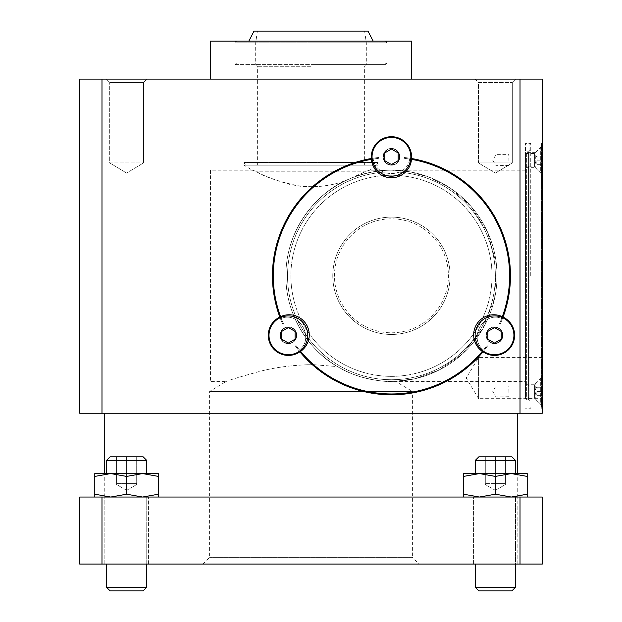 <?xml version="1.0" encoding="UTF-8"?>
<svg xmlns="http://www.w3.org/2000/svg" width="622" height="622" viewBox="0 0 622 622"><rect width="100%" height="100%" fill="white"/><g stroke="black" fill="none" stroke-linecap="round" stroke-linejoin="round"><path stroke-width="0.47" stroke-dasharray="3.11 2.33" d="M478.427 82.454L512.303 82.454L478.427 82.454L475.076 79.103L515.654 79.103L475.076 79.103L515.654 79.103L475.076 79.103L478.427 82.454L512.303 82.454L478.427 82.454L478.427 162.902L512.303 162.902L478.427 162.902L512.303 162.902L478.427 162.902L478.427 82.454M101.985 79.103L542.291 79.103L542.291 413.241L79.709 413.241L79.709 79.103L101.985 79.103L101.985 413.241M106.346 79.103L146.924 79.103L106.346 79.103L146.924 79.103L106.346 79.103L109.697 82.454L143.573 82.454L109.697 82.454L143.573 82.454L109.697 82.454L106.346 79.103M210.438 79.103L411.562 79.103L210.438 79.103M109.697 162.902L143.573 162.902L109.697 162.902L109.697 82.454L109.697 162.902L143.573 162.902L109.697 162.902L126.631 173.079L109.697 162.902M495.369 173.079L478.427 162.902L495.369 173.079L512.303 162.902L512.303 82.454L515.654 79.103L512.303 82.454L512.303 162.902L495.369 173.079M104.247 413.241L517.753 413.241L104.247 413.241M542.291 408.211L542.291 143.394L542.291 408.211L541.459 408.211L541.459 143.394L541.459 408.211L542.291 407.371L542.291 144.234L542.291 407.371M542.291 398.655L542.291 357.425L542.291 398.655L478.606 398.655L478.606 357.425L478.606 398.655L466.22 378.044L478.606 357.425L542.291 357.425M520.015 413.241L520.015 79.103M411.492 158.501L410.777 158.385A237.153 167.893 96.8 0 0 409.758 158.221A161.277 138.512 97.6 0 1 411.546 158.509A20.114 20.114 0 0 1 391.448 177.768A20.114 20.114 0 0 1 371.357 158.509A118.996 118.996 0 0 0 279.83 317.049A161.285 138.519 -22.4 0 0 280.468 318.736A237.153 167.893 -23.2 0 1 280.102 317.772A237.153 167.893 -23.2 0 0 280.468 318.736A161.277 138.512 -22.4 0 1 279.83 317.049A118.996 118.996 0 0 1 371.357 158.509A161.285 138.519 -97.6 0 1 373.138 158.221C374.887 178.483 407.869 178.809 409.758 158.221A237.153 167.893 96.8 0 1 410.777 158.385A19.391 19.391 0 0 1 391.448 176.197A19.391 19.391 0 0 1 372.119 158.385A237.153 167.893 -96.8 0 1 373.138 158.221A237.153 167.893 -96.8 0 0 372.119 158.385A19.391 19.391 0 0 1 391.448 137.408A19.391 19.391 0 0 1 410.777 158.385A19.391 19.391 0 0 0 391.448 137.408A19.391 19.391 0 0 0 372.119 158.385L371.412 158.501A118.996 118.996 0 0 0 279.846 317.096A20.114 20.114 0 0 0 270.974 345.358A20.114 20.114 0 0 0 299.89 351.811A118.996 118.996 0 0 0 483.014 351.811A20.114 20.114 0 0 0 511.922 345.358A20.114 20.114 0 0 0 503.058 317.096A118.996 118.996 0 0 0 411.492 158.501A20.114 20.114 0 0 0 391.448 136.692A20.114 20.114 0 0 0 371.412 158.501M503.074 317.049A118.996 118.996 0 0 0 411.546 158.509A161.285 138.519 97.6 0 0 409.758 158.221C408.009 178.483 375.035 178.809 373.138 158.221A161.277 138.512 -97.6 0 0 371.357 158.509A39.886 28.208 170.4 0 0 371.412 159.356A20.114 20.114 0 0 0 391.448 177.768A20.114 20.114 0 0 0 411.492 159.356A39.886 28.208 -170.4 0 0 411.546 158.509A118.996 118.996 0 0 1 503.074 317.049A161.285 138.519 22.4 0 1 502.436 318.736A161.277 138.512 22.4 0 0 503.074 317.049A20.114 20.114 0 0 0 476.351 324.824A20.114 20.114 0 0 0 482.983 351.85A118.996 118.996 0 0 1 299.921 351.85A161.285 138.519 142.4 0 1 298.778 350.45A237.153 167.893 143.2 0 0 299.423 351.251A19.391 19.391 0 0 1 271.596 345A19.391 19.391 0 0 1 280.102 317.772A19.391 19.391 0 0 1 305.184 325.609A19.391 19.391 0 0 1 299.423 351.251A237.153 167.893 143.2 0 1 298.778 350.45C315.447 338.803 299.244 310.075 280.468 318.736C298.887 310.121 315.665 338.516 298.778 350.45A161.277 138.512 142.4 0 0 299.921 351.85A20.114 20.114 0 0 0 306.545 324.824A20.114 20.114 0 0 0 279.83 317.049A20.114 20.114 0 0 1 306.545 324.824A20.114 20.114 0 0 1 299.921 351.85A118.996 118.996 0 0 0 482.983 351.85A20.114 20.114 0 0 1 476.351 324.824A20.114 20.114 0 0 1 503.074 317.049A39.886 28.208 -69.6 0 0 502.319 316.668A20.114 20.114 0 0 0 476.351 324.824A20.114 20.114 0 0 0 482.275 351.383A39.886 28.208 -50.4 0 0 482.983 351.85A161.285 138.519 -142.4 0 0 484.126 350.45A161.277 138.512 -142.4 0 1 482.983 351.85M384.746 152.926L384.746 160.678L391.448 164.55L398.158 160.678L398.158 152.926L391.448 149.062L384.746 152.926L391.448 149.062L398.158 152.926L398.158 160.678L391.448 164.55L384.746 160.678L384.746 152.926L391.448 149.062L398.158 152.926L398.158 160.678L391.448 164.55L384.746 160.678L384.746 152.926M281.688 331.425L281.688 339.177L288.39 343.049L295.1 339.177L295.1 331.425L288.39 327.561L281.688 331.425L288.39 327.561L295.1 331.425L295.1 339.177L288.39 343.049L281.688 339.177L281.688 331.425L288.39 327.561L295.1 331.425L295.1 339.177L288.39 343.049L281.688 339.177L281.688 331.425M484.126 350.45A237.153 167.893 -143.2 0 1 483.473 351.251A237.153 167.893 -143.2 0 0 484.126 350.45C467.449 338.803 483.659 310.075 502.436 318.736C484.009 310.121 467.239 338.516 484.126 350.45M372.119 158.385A19.391 19.391 0 0 0 392.241 176.181A19.391 19.391 0 0 0 410.839 156.806A19.391 19.391 0 0 0 390.663 137.431A19.391 19.391 0 0 0 372.119 158.385A19.391 19.391 0 0 0 391.448 176.197A19.391 19.391 0 0 0 410.777 158.385M279.846 317.096L280.102 317.772A19.391 19.391 0 0 0 271.596 345A19.391 19.391 0 0 0 299.423 351.251A19.391 19.391 0 0 0 305.184 325.609A19.391 19.391 0 0 0 269.839 340.934A19.391 19.391 0 0 0 307.789 335.305A19.391 19.391 0 0 0 280.102 317.772M104.247 497.04L517.753 497.04L104.247 497.04L104.247 473.575M520.015 564.084L79.709 564.084L79.709 497.04L542.291 497.04L542.291 564.084L520.015 564.084L520.015 497.04M158.478 497.04L158.478 494.195L158.478 497.04L158.478 494.195L142.555 497.04L126.631 494.195L110.716 497.04L158.478 497.04L94.793 497.04L158.478 497.04L94.793 497.04L110.716 497.04L94.793 494.195L94.793 476.421L110.716 473.575L94.793 473.575L94.793 476.421L110.716 473.575L126.631 476.421L142.555 473.575L94.793 473.575L142.555 473.575L158.478 476.421L158.478 473.575L142.555 473.575L126.631 476.421L142.555 473.575L158.478 473.575L158.478 476.421L142.555 473.575L110.716 473.575L126.631 476.421L110.716 473.575L94.793 476.421L94.793 473.575L94.793 497.04M527.207 497.04L527.207 494.195L527.207 497.04L527.207 494.195L511.284 497.04L495.369 494.195L479.445 497.04L527.207 497.04L463.522 497.04L527.207 497.04L463.522 497.04L479.445 497.04L463.522 494.195L463.522 476.421L479.445 473.575L463.522 473.575L463.522 497.04M126.631 473.575L146.745 473.575L126.631 473.575M158.478 494.195L158.478 473.575L142.555 473.575L158.478 476.421L158.478 494.195L142.555 497.04L126.631 494.195L126.631 476.421L126.631 494.195L110.716 497.04L94.793 494.195L110.716 497.04L126.631 494.195L142.555 497.04L158.478 494.195L158.478 476.421M126.631 460.412L146.745 460.412L126.631 460.412M126.631 456.82L143.146 456.82L110.125 456.82L126.631 456.82L116.578 456.82L116.578 483.636L136.692 483.636L136.692 456.82L126.631 456.82L136.692 456.82L136.692 484.53L136.692 456.82L136.692 483.636L126.631 483.636L126.631 456.82L126.631 483.636L116.578 483.636L116.578 484.53L116.578 456.82L126.631 456.82L126.631 483.636L116.578 483.636L116.578 456.82L116.578 484.53L116.578 483.636L126.631 483.636L126.631 456.82M527.207 473.575L479.445 473.575L495.369 476.421L511.284 473.575L527.207 476.421L527.207 473.575L479.445 473.575L463.522 476.421L463.522 473.575L479.445 473.575L463.522 473.575L463.522 476.421L479.445 473.575L527.207 473.575L527.207 476.421L527.207 473.575M495.369 473.575L475.255 473.575L495.369 473.575M527.207 494.195L527.207 476.421L511.284 473.575L527.207 476.421L527.207 494.195L511.284 497.04L495.369 494.195L495.369 476.421L479.445 473.575L495.369 476.421L495.369 494.195L479.445 497.04L463.522 494.195L479.445 497.04L495.369 494.195L511.284 497.04L527.207 494.195L527.207 476.421M515.475 473.575L515.475 460.412L475.255 460.412L515.475 460.412L475.255 460.412L475.255 473.575M475.255 460.412L478.854 456.82L511.875 456.82L478.854 456.82L511.875 456.82L515.475 460.412M495.369 483.636L485.308 483.636L485.308 456.82L495.369 456.82L485.308 456.82L485.308 484.53L485.308 483.636L495.369 483.636L495.369 456.82L505.422 456.82L505.422 483.636L495.369 483.636L495.369 456.82L505.422 456.82L505.422 484.53L505.422 456.82L505.422 483.636L495.369 483.636L505.422 483.636L505.422 484.53L505.422 483.636L485.308 483.636L485.308 456.82L485.308 484.53L485.308 483.636L495.369 483.636L495.369 456.82L495.369 483.636M495.369 476.421L511.284 473.575L495.369 476.421L495.369 494.195M463.522 476.421L463.522 494.195M126.631 494.195L126.631 476.421M94.793 494.195L94.793 476.421M146.745 473.575L146.745 460.412L106.525 460.412L106.525 473.575M106.525 460.412L110.125 456.82L143.146 456.82L146.745 460.412M136.692 483.636L126.631 483.636L136.692 483.636L136.692 484.53L136.692 483.636M101.985 564.084L101.985 497.04M104.846 564.084L148.425 564.084L104.846 564.084L148.425 564.084L104.846 564.084L104.846 497.04L148.425 497.04L104.846 497.04L148.425 497.04L104.846 497.04L104.846 564.084M473.575 564.084L517.154 564.084L473.575 564.084L517.154 564.084L473.575 564.084L473.575 497.04L517.154 497.04L473.575 497.04L517.154 497.04L473.575 497.04L473.575 564.084M419.104 564.084L202.896 564.084L419.104 564.084L412.402 557.374L209.598 557.374L412.402 557.374L412.402 391.448L209.598 391.448L412.402 391.448L395.67 381.395L391.448 381.395C385.982 382.203 357.075 379.187 337.575 366.615L314.6 364.764L307.4 364.764C290.023 365.394 273.952 367.656 259.187 371.559C240.006 376.862 229.052 380.143 226.33 381.395L226.33 381.395C229.052 380.143 239.999 376.87 259.18 371.567C274.092 367.625 290.311 365.355 307.836 364.764L314.164 364.764L337.59 366.622C357.098 379.195 385.982 382.203 391.448 381.395L525.536 381.395L525.536 170.21L525.536 381.395M411.562 41.153L210.438 41.153M235.575 41.153L386.425 41.153L235.575 41.153L235.575 42.832L386.425 42.832L235.575 42.832L237.254 41.153L384.746 41.153L237.254 41.153M495.369 497.04L475.255 497.04L495.369 497.04M495.369 587.3L475.255 587.3L495.369 587.3M495.369 590.9L478.854 590.9L495.369 590.9M126.631 497.04L146.745 497.04L126.631 497.04M146.745 587.3L143.146 590.9L110.125 590.9L143.146 590.9L110.125 590.9L106.525 587.3L146.745 587.3L126.631 587.3L146.745 587.3L146.745 497.04L146.745 564.084M515.475 587.3L511.875 590.9L478.854 590.9L475.255 587.3L515.475 587.3L515.475 497.04L515.475 564.084M299.423 351.251L299.89 351.811M482.897 328.595A105.592 105.592 0 0 1 300.006 328.595A105.592 105.592 0 0 1 391.448 170.21A105.592 105.592 0 0 1 482.897 328.595L462.543 353.871L438.914 370.121L415.403 378.635L395.444 381.317L415.403 378.635L438.914 370.121L462.543 353.871L482.89 328.595A105.592 105.592 0 0 0 391.448 170.21A105.592 105.592 0 0 0 300.006 328.595A105.592 105.592 0 0 0 482.897 328.595L494.684 297.992L496.41 264.28L487.578 232.115L470.838 206.185L450.491 188.256L428.76 177.021L408.289 171.563L392.031 170.21L408.289 171.563L428.76 177.021L450.491 188.256L470.838 206.185L487.578 232.115L496.41 264.28L494.684 297.992L482.89 328.595A105.592 105.592 0 0 1 300.006 328.595A105.592 105.592 0 0 1 391.448 170.21A105.592 105.592 0 0 1 482.897 328.595A105.592 105.592 0 0 0 391.448 170.21A105.592 105.592 0 0 0 300.006 328.595A105.592 105.592 0 0 0 482.897 328.595A105.592 105.592 0 0 1 300.006 328.595A105.592 105.592 0 0 1 391.448 170.21A105.592 105.592 0 0 1 482.897 328.595A105.592 105.592 0 0 0 391.448 170.21A105.592 105.592 0 0 0 300.006 328.595A105.592 105.592 0 0 0 482.897 328.595M348.942 179.144C319.887 190.425 285.622 226.906 285.863 276.09C285.615 318.067 312.275 352.853 337.59 366.622C312.267 352.845 285.615 318.06 285.863 276.09C285.615 227.046 319.724 190.581 348.709 179.245C330.857 187.028 310.946 188.691 288.981 184.229C272.226 179.113 261.201 174.774 255.906 171.229C262.671 176.244 277.311 181.235 299.851 186.203C318.402 187.743 334.76 185.395 348.942 179.144L366.086 171.229L255.914 171.229L366.094 171.229L353.724 177.177C369.087 172.053 381.457 169.736 390.834 170.21C381.185 169.759 368.753 172.107 353.521 177.254C368.753 172.107 381.185 169.759 390.834 170.21C381.457 169.736 369.087 172.053 353.724 177.177L348.709 179.245M307.4 364.764L314.6 364.764M314.164 364.764L307.836 364.764M390.849 170.21L369.67 170.21L366.086 171.229L369.67 170.21L378.044 165.18L243.956 165.18L378.044 165.18L378.044 162.505L243.956 162.505L378.044 162.505L376.497 165.18L245.503 165.18L376.497 165.18M210.438 170.21L210.438 381.395L210.438 170.21L252.33 170.21L255.906 171.229L252.33 170.21L243.956 165.18L243.956 162.505L245.503 165.18M202.896 564.084L209.598 557.374L209.598 391.448L226.33 381.395L210.438 381.395M483.014 351.811L483.473 351.251A19.391 19.391 0 0 0 511.3 345A19.391 19.391 0 0 0 502.801 317.772A237.153 167.893 23.2 0 1 502.436 318.736A237.153 167.893 23.2 0 0 502.801 317.772A19.391 19.391 0 0 1 511.3 345A19.391 19.391 0 0 1 483.473 351.251A19.391 19.391 0 0 1 477.712 325.609A19.391 19.391 0 0 1 502.801 317.772L503.058 317.096M481.444 327.763A103.913 103.913 0 0 0 391.448 171.89A103.913 103.913 0 0 0 301.46 327.763A103.913 103.913 0 0 0 481.444 327.763A103.913 103.913 0 0 1 301.46 327.763A103.913 103.913 0 0 1 391.448 171.89A103.913 103.913 0 0 1 481.444 327.763M442.25 305.13A58.662 58.662 0 0 0 391.448 217.14A58.662 58.662 0 0 0 340.646 305.13A58.662 58.662 0 0 0 442.25 305.13A58.662 58.662 0 0 0 420.783 225.001A58.662 58.662 0 0 0 340.646 246.475A58.662 58.662 0 0 0 362.121 326.604A58.662 58.662 0 0 0 442.25 305.13A58.662 58.662 0 0 1 340.646 305.13A58.662 58.662 0 0 1 391.448 217.14A58.662 58.662 0 0 1 442.25 305.13A58.662 58.662 0 0 1 362.121 326.604A58.662 58.662 0 0 1 340.646 246.475A58.662 58.662 0 0 1 420.783 225.001A58.662 58.662 0 0 1 442.25 305.13A58.662 58.662 0 0 0 420.783 225.001A58.662 58.662 0 0 0 340.646 246.475A58.662 58.662 0 0 0 362.121 326.604A58.662 58.662 0 0 0 442.25 305.13A58.662 58.662 0 0 1 362.121 326.604A58.662 58.662 0 0 1 340.646 246.475A58.662 58.662 0 0 1 420.783 225.001A58.662 58.662 0 0 1 442.25 305.13M411.492 159.356A118.164 118.164 0 0 1 502.319 316.668M482.275 351.383A118.164 118.164 0 0 1 300.62 351.383A20.114 20.114 0 0 0 306.545 324.824A20.114 20.114 0 0 0 280.584 316.668A118.164 118.164 0 0 1 371.412 159.356M280.584 316.668A39.886 28.208 69.6 0 0 279.83 317.049M299.921 351.85A39.886 28.208 50.4 0 0 300.62 351.383M371.357 158.509A20.114 20.114 0 0 0 391.448 177.768A20.114 20.114 0 0 0 411.546 158.509M311 165.18L257.368 165.18L311 165.18M311 66.297L257.368 66.297L311 66.297M311 64.618L384.746 64.618L311 64.618M542.291 145.579L542.291 174.735L542.291 145.579L535.254 152.615L535.254 167.699L535.254 152.615L525.536 152.615L525.536 398.99L525.536 152.615L526.375 151.776L526.375 399.829L526.375 151.776L528.552 151.776L528.552 275.803L528.552 151.776L529.89 150.438L529.89 401.174L529.89 150.438M542.291 376.87L542.291 406.034L542.291 376.87L535.254 383.906L535.254 398.99L535.254 383.906L525.536 383.906M542.291 406.034L535.254 398.99L525.536 398.99L526.375 399.829L528.552 399.829L528.552 275.803L528.552 399.829L529.89 401.174M525.536 398.158L525.536 384.746L525.536 398.158L527.985 398.158L527.985 384.746L527.985 398.158L528.716 396.883L528.716 386.021L528.716 396.883M528.716 398.158L528.716 384.746L528.716 398.158L534.586 398.158L534.586 384.746L534.586 398.158L540.681 404.253L540.681 378.642L540.681 404.253L542.291 404.253L542.291 378.642L542.291 404.253M542.291 391.448L542.291 387.257L542.291 395.639L542.291 391.448L537.097 391.448L536.724 395.639L537.097 387.257L537.097 391.448L542.291 391.448M542.291 395.639L537.097 395.639L542.291 395.639M536.724 387.257L534.306 391.448L536.724 395.639M537.097 387.257L542.291 387.257L537.097 387.257M525.536 166.859L525.536 153.455L525.536 166.859L527.985 166.859L527.985 153.455L527.985 166.859L528.716 165.592L528.716 154.722L528.716 165.592M528.716 166.859L528.716 153.455L528.716 166.859L534.586 166.859L534.586 153.455L534.586 166.859L540.681 172.963L540.681 147.352L540.681 172.963L542.291 172.963L542.291 147.352L542.291 172.963M542.291 160.157L542.291 155.966L542.291 164.348L542.291 160.157L537.097 160.157L536.724 164.348L537.097 155.966L537.097 160.157L542.291 160.157M542.291 164.348L537.097 164.348L542.291 164.348M536.724 155.966L534.306 160.157L536.724 164.348M537.097 155.966L542.291 155.966L537.097 155.966M311 41.153L373.177 41.153L311 41.153M254.017 31.1L367.983 31.1M311 31.1L364.632 31.1L311 31.1M311 42.832L366.311 42.832L311 42.832M487.803 339.177L494.506 343.049L501.208 339.177L501.208 331.425L494.506 327.561L487.803 331.425L487.803 339.177L487.803 331.425L494.506 327.561L501.208 331.425L501.208 339.177L494.506 343.049L487.803 339.177L487.803 331.425L494.506 327.561L501.208 331.425L501.208 339.177L494.506 343.049L487.803 339.177M502.801 317.772A19.391 19.391 0 0 0 477.712 325.609A19.391 19.391 0 0 0 503.509 352.48A19.391 19.391 0 0 0 513.896 335.305A19.391 19.391 0 0 0 485.502 318.13A19.391 19.391 0 0 0 483.473 351.251M525.536 275.803L525.536 143.394L525.536 275.803M530.729 275.803L530.729 143.394L530.729 275.803M529.89 275.803L529.89 144.234L529.89 275.803M478.543 326.083A100.562 100.562 0 0 1 304.36 326.083A100.562 100.562 0 0 1 391.448 175.241A100.562 100.562 0 0 1 478.543 326.083A100.562 100.562 0 0 1 304.36 326.083A100.562 100.562 0 0 1 391.448 175.241A100.562 100.562 0 0 1 478.543 326.083A100.562 100.562 0 0 0 391.448 175.241A100.562 100.562 0 0 0 304.36 326.083A100.562 100.562 0 0 0 478.543 326.083A100.562 100.562 0 0 0 391.448 175.241A100.562 100.562 0 0 0 304.36 326.083A100.562 100.562 0 0 0 478.543 326.083M500.609 323.176L499.513 323.588A12.735 12.735 0 0 1 500.275 323.945A12.735 12.735 0 0 0 499.513 323.588A118.164 118.164 0 0 0 404.098 158.322L405.008 157.576L404.098 158.322A118.164 118.164 0 0 1 499.513 323.588L500.609 323.176L500.275 323.945A118.996 118.996 0 0 0 404.168 157.483A12.735 12.735 0 0 1 404.098 158.322A12.735 12.735 0 0 0 404.168 157.483A118.996 118.996 0 0 1 500.275 323.945L500.609 323.176A118.996 118.996 0 0 0 405.008 157.576L404.168 157.483L405.008 157.576A118.996 118.996 0 0 1 500.609 323.176M383.206 156.806A8.242 8.242 0 0 1 391.448 148.565A8.242 8.242 0 0 1 399.689 156.806A8.242 8.242 0 0 1 391.448 165.048A8.242 8.242 0 0 1 383.206 156.806M391.448 148.425A8.381 8.381 0 0 1 398.71 160.997A8.381 8.381 0 0 1 384.194 160.997A8.381 8.381 0 0 1 391.448 148.425A8.381 8.381 0 0 0 384.194 160.997A8.381 8.381 0 0 0 398.71 160.997A8.381 8.381 0 0 0 391.448 148.425A8.381 8.381 0 0 0 384.194 160.997A8.381 8.381 0 0 0 398.71 160.997A8.381 8.381 0 0 0 391.448 148.425A8.381 8.381 0 0 1 398.71 160.997A8.381 8.381 0 0 1 384.194 160.997A8.381 8.381 0 0 1 391.448 148.425M377.896 157.576L378.806 158.322A12.735 12.735 0 0 1 378.728 157.483A12.735 12.735 0 0 0 378.806 158.322L377.896 157.576A118.996 118.996 0 0 0 282.287 323.176L283.383 323.588A118.164 118.164 0 0 1 378.806 158.322A118.164 118.164 0 0 0 283.383 323.588L282.287 323.176L282.621 323.945A12.735 12.735 0 0 1 283.383 323.588A12.735 12.735 0 0 0 282.621 323.945L282.287 323.176A118.996 118.996 0 0 1 377.896 157.576L378.728 157.483L377.896 157.576M282.621 323.945A118.996 118.996 0 0 1 378.728 157.483A118.996 118.996 0 0 0 282.621 323.945M391.448 148.806A8 8 0 0 1 399.448 156.806A8 8 0 0 1 391.448 164.807A8 8 0 0 1 383.447 156.806A8 8 0 0 1 391.448 148.806M502.747 335.305A8.242 8.242 0 0 0 487.368 331.184A8.242 8.242 0 0 0 492.375 343.266A8.242 8.242 0 0 0 502.747 335.305M487.251 331.114A8.381 8.381 0 0 0 494.506 343.678A8.381 8.381 0 0 0 501.767 331.114A8.381 8.381 0 0 0 487.251 331.114A8.381 8.381 0 0 1 501.767 331.114A8.381 8.381 0 0 1 494.506 343.678A8.381 8.381 0 0 1 487.251 331.114A8.381 8.381 0 0 1 501.767 331.114A8.381 8.381 0 0 1 494.506 343.678A8.381 8.381 0 0 1 487.251 331.114A8.381 8.381 0 0 0 494.506 343.678A8.381 8.381 0 0 0 501.767 331.114A8.381 8.381 0 0 0 487.251 331.114M508.773 165.421L496.037 165.685L496.037 154.629L496.037 165.685L492.71 160.157L496.037 154.629L509.037 154.629L509.037 165.685L508.773 154.894M508.773 396.719L496.037 396.984L496.037 385.92L496.037 396.984L492.71 391.448L496.037 385.92L509.037 385.92L509.037 396.984L508.773 386.184M487.057 346.656L486.87 345.498A12.735 12.735 0 0 0 487.555 345.98A12.735 12.735 0 0 1 486.87 345.498L487.057 346.656L487.555 345.98L487.057 346.656A118.996 118.996 0 0 1 295.839 346.656L296.033 345.498A118.164 118.164 0 0 0 486.87 345.498A118.164 118.164 0 0 1 296.033 345.498L295.839 346.656A118.996 118.996 0 0 0 487.057 346.656M295.341 345.98A118.996 118.996 0 0 0 487.555 345.98A118.996 118.996 0 0 1 295.341 345.98L295.839 346.656L295.341 345.98A12.735 12.735 0 0 0 296.033 345.498A12.735 12.735 0 0 1 295.341 345.98M391.448 165.18A8.381 8.381 0 0 0 398.71 152.615A8.381 8.381 0 0 0 384.194 152.615A8.381 8.381 0 0 0 391.448 165.18A8.381 8.381 0 0 1 384.194 152.615A8.381 8.381 0 0 1 398.71 152.615A8.381 8.381 0 0 1 391.448 165.18A8.381 8.381 0 0 0 398.71 152.615A8.381 8.381 0 0 0 384.194 152.615A8.381 8.381 0 0 0 391.448 165.18A8.381 8.381 0 0 1 384.194 152.615A8.381 8.381 0 0 1 398.71 152.615A8.381 8.381 0 0 1 391.448 165.18M399.448 156.806A8 8 0 0 0 391.448 148.806A8 8 0 0 0 383.447 156.806A8 8 0 0 0 391.448 164.807A8 8 0 0 0 399.448 156.806M399.689 156.806A8.242 8.242 0 0 0 391.448 148.565A8.242 8.242 0 0 0 383.206 156.806A8.242 8.242 0 0 0 391.448 165.048A8.242 8.242 0 0 0 399.689 156.806M296.632 335.305A8.242 8.242 0 0 0 282.077 330.002A8.242 8.242 0 0 0 285.576 343.049A8.242 8.242 0 0 0 296.632 335.305M295.652 331.114A8.381 8.381 0 0 0 281.136 331.114A8.381 8.381 0 0 0 288.39 343.678A8.381 8.381 0 0 0 295.652 331.114A8.381 8.381 0 0 1 288.39 343.678A8.381 8.381 0 0 1 281.136 331.114A8.381 8.381 0 0 1 295.652 331.114A8.381 8.381 0 0 0 281.136 331.114A8.381 8.381 0 0 0 288.39 343.678A8.381 8.381 0 0 0 295.652 331.114A8.381 8.381 0 0 1 288.39 343.678A8.381 8.381 0 0 1 281.136 331.114A8.381 8.381 0 0 1 295.652 331.114M296.391 335.305A8 8 0 0 0 282.264 330.158A8 8 0 0 0 285.661 342.823A8 8 0 0 0 296.391 335.305M281.136 339.495A8.381 8.381 0 0 1 288.39 326.923A8.381 8.381 0 0 1 295.652 339.495A8.381 8.381 0 0 1 281.136 339.495A8.381 8.381 0 0 0 295.652 339.495A8.381 8.381 0 0 0 288.39 326.923A8.381 8.381 0 0 0 281.136 339.495A8.381 8.381 0 0 1 288.39 326.923A8.381 8.381 0 0 1 295.652 339.495A8.381 8.381 0 0 1 281.136 339.495A8.381 8.381 0 0 0 295.652 339.495A8.381 8.381 0 0 0 288.39 326.923A8.381 8.381 0 0 0 281.136 339.495M280.398 335.305A8 8 0 0 1 291.127 327.786A8 8 0 0 1 294.525 340.444A8 8 0 0 1 280.398 335.305M280.149 335.305A8.242 8.242 0 0 1 291.213 327.561A8.242 8.242 0 0 1 294.704 340.599A8.242 8.242 0 0 1 280.149 335.305M502.506 335.305A8 8 0 0 0 487.578 331.301A8 8 0 0 0 492.437 343.033A8 8 0 0 0 502.506 335.305M501.767 339.495A8.381 8.381 0 0 1 487.251 339.495A8.381 8.381 0 0 1 494.506 326.923A8.381 8.381 0 0 1 501.767 339.495A8.381 8.381 0 0 0 494.506 326.923A8.381 8.381 0 0 0 487.251 339.495A8.381 8.381 0 0 0 501.767 339.495A8.381 8.381 0 0 1 487.251 339.495A8.381 8.381 0 0 1 494.506 326.923A8.381 8.381 0 0 1 501.767 339.495A8.381 8.381 0 0 0 494.506 326.923A8.381 8.381 0 0 0 487.251 339.495A8.381 8.381 0 0 0 501.767 339.495M501.433 339.301A8 8 0 0 1 486.505 335.305A8 8 0 0 1 496.574 327.576A8 8 0 0 1 501.433 339.301M486.264 335.305A8.242 8.242 0 0 1 496.636 327.343A8.242 8.242 0 0 1 501.643 339.425A8.242 8.242 0 0 1 486.264 335.305M235.575 64.618L386.425 64.618L235.575 64.618L235.575 62.946L386.425 62.946L235.575 62.946L237.254 64.618M342.1 247.307A56.983 56.983 0 0 0 362.96 325.15A56.983 56.983 0 0 0 440.804 304.298A56.983 56.983 0 0 0 419.943 226.455A56.983 56.983 0 0 0 342.1 247.307A56.983 56.983 0 0 1 419.943 226.455A56.983 56.983 0 0 1 440.804 304.298A56.983 56.983 0 0 1 362.96 325.15A56.983 56.983 0 0 1 342.1 247.307M143.573 82.454L146.924 79.103L143.573 82.454L143.573 162.902L143.573 82.454M126.631 173.079L143.573 162.902L126.631 173.079M517.753 497.04L517.753 473.575M126.631 490.338L136.692 484.53L126.631 490.338L116.578 484.53L126.631 490.338M495.369 490.338L505.422 484.53L495.369 490.338L485.308 484.53L495.369 490.338M386.425 41.153L386.425 42.832L384.746 41.153M517.154 564.084L517.154 497.04L517.154 564.084M475.255 587.3L475.255 564.084M148.425 564.084L148.425 497.04L148.425 564.084M106.525 587.3L106.525 564.084M525.536 170.21L392.031 170.21M542.291 143.394L541.459 143.394L542.291 144.234M364.632 165.18L364.632 66.297L365.604 64.618M257.368 165.18L257.368 66.297L256.396 64.618M528.716 386.021L527.985 384.746L525.536 384.746M542.291 378.642L540.681 378.642L534.586 384.746L528.716 384.746M525.536 167.699L535.254 167.699L542.291 174.735M528.716 154.722L527.985 153.455L525.536 153.455M542.291 147.352L540.681 147.352L534.586 153.455L528.716 153.455M257.368 31.1L255.689 42.832L255.689 64.618M364.632 31.1L366.311 42.832L366.311 64.618M529.89 144.234L530.729 143.394L525.536 143.394M529.89 407.371L530.729 408.211L525.536 408.211M384.746 64.618L386.425 62.946L386.425 64.618"/><path stroke-width="0.93" d="M101.985 79.103L79.709 79.103L79.709 413.241L520.015 413.241L520.015 79.103L101.985 79.103L101.985 413.241M520.015 413.241L542.291 413.241L542.291 79.103L520.015 79.103M299.89 351.811A20.114 20.114 0 0 1 270.974 345.358A20.114 20.114 0 0 1 279.846 317.096A118.996 118.996 0 0 1 371.412 158.501A20.114 20.114 0 0 1 391.448 136.692A20.114 20.114 0 0 1 411.492 158.501A118.996 118.996 0 0 1 503.058 317.096A20.114 20.114 0 0 1 511.922 345.358A20.114 20.114 0 0 1 483.014 351.811A118.996 118.996 0 0 1 299.89 351.811L299.423 351.251A19.391 19.391 0 0 1 268.999 335.305A19.391 19.391 0 0 1 297.394 318.13A19.391 19.391 0 0 1 299.423 351.251M280.102 317.772L279.846 317.096M371.412 158.501L372.119 158.385M410.777 158.385A19.391 19.391 0 0 1 390.663 176.181A19.391 19.391 0 0 1 372.057 156.806A19.391 19.391 0 0 1 392.241 137.431A19.391 19.391 0 0 1 410.777 158.385L411.492 158.501M391.448 164.55L398.158 160.678L398.158 152.926L391.448 149.062L384.746 152.926L384.746 160.678L391.448 164.55M288.39 343.049L295.1 339.177L295.1 331.425L288.39 327.561L281.688 331.425L281.688 339.177L288.39 343.049M483.473 351.251L483.014 351.811M104.247 473.575L104.247 413.241M101.985 497.04L79.709 497.04L79.709 564.084L101.985 564.084L101.985 497.04L542.291 497.04L542.291 564.084L520.015 564.084L520.015 497.04M94.793 497.04L94.793 494.195L110.716 497.04L126.631 494.195L142.555 497.04L158.478 494.195L158.478 497.04M158.478 494.195L158.478 476.421L142.555 473.575L126.631 476.421L110.716 473.575L158.478 473.575L158.478 476.421M126.631 494.195L126.631 476.421M94.793 473.575L110.716 473.575L94.793 476.421L94.793 473.575M94.793 494.195L94.793 476.421M106.525 473.575L106.525 460.412L146.745 460.412L146.745 473.575M146.745 460.412L143.146 456.82L110.125 456.82L106.525 460.412M463.522 497.04L463.522 494.195L479.445 497.04L495.369 494.195L511.284 497.04L527.207 494.195L527.207 497.04M527.207 494.195L527.207 476.421L511.284 473.575L495.369 476.421L479.445 473.575L527.207 473.575L527.207 476.421M495.369 494.195L495.369 476.421M463.522 473.575L479.445 473.575L463.522 476.421L463.522 473.575M463.522 494.195L463.522 476.421M475.255 473.575L475.255 460.412L515.475 460.412L515.475 473.575M515.475 460.412L511.875 456.82L478.854 456.82L475.255 460.412M101.985 564.084L520.015 564.084M210.438 79.103L210.438 41.153L411.562 41.153L411.562 79.103M475.255 587.3L478.854 590.9L511.875 590.9L515.475 587.3L475.255 587.3L475.255 564.084M106.525 587.3L110.125 590.9L143.146 590.9L146.745 587.3L106.525 587.3L106.525 564.084M503.058 317.096L502.801 317.772A19.391 19.391 0 0 1 491.66 354.486A19.391 19.391 0 0 1 475.115 335.305A19.391 19.391 0 0 1 502.801 317.772M482.983 351.85A39.886 28.208 -50.4 0 1 482.275 351.383A20.114 20.114 0 0 1 476.351 324.824A20.114 20.114 0 0 1 502.319 316.668A118.164 118.164 0 0 0 411.492 159.356A20.114 20.114 0 0 1 391.448 177.768A20.114 20.114 0 0 1 371.412 159.356A118.164 118.164 0 0 0 280.584 316.668A20.114 20.114 0 0 1 306.545 324.824A20.114 20.114 0 0 1 300.62 351.383A39.886 28.208 50.4 0 1 299.921 351.85M300.62 351.383A118.164 118.164 0 0 0 482.275 351.383M502.319 316.668A39.886 28.208 -69.6 0 1 503.074 317.049M279.83 317.049A39.886 28.208 69.6 0 1 280.584 316.668M371.412 159.356A39.886 28.208 170.4 0 1 371.357 158.509M411.546 158.509A39.886 28.208 -170.4 0 1 411.492 159.356M373.177 41.153L367.983 31.1L254.017 31.1L248.823 41.153M494.506 343.049L501.208 339.177L501.208 331.425L494.506 327.561L487.803 331.425L487.803 339.177L494.506 343.049M517.753 473.575L517.753 413.241M515.475 587.3L515.475 564.084M146.745 587.3L146.745 564.084"/></g></svg>
